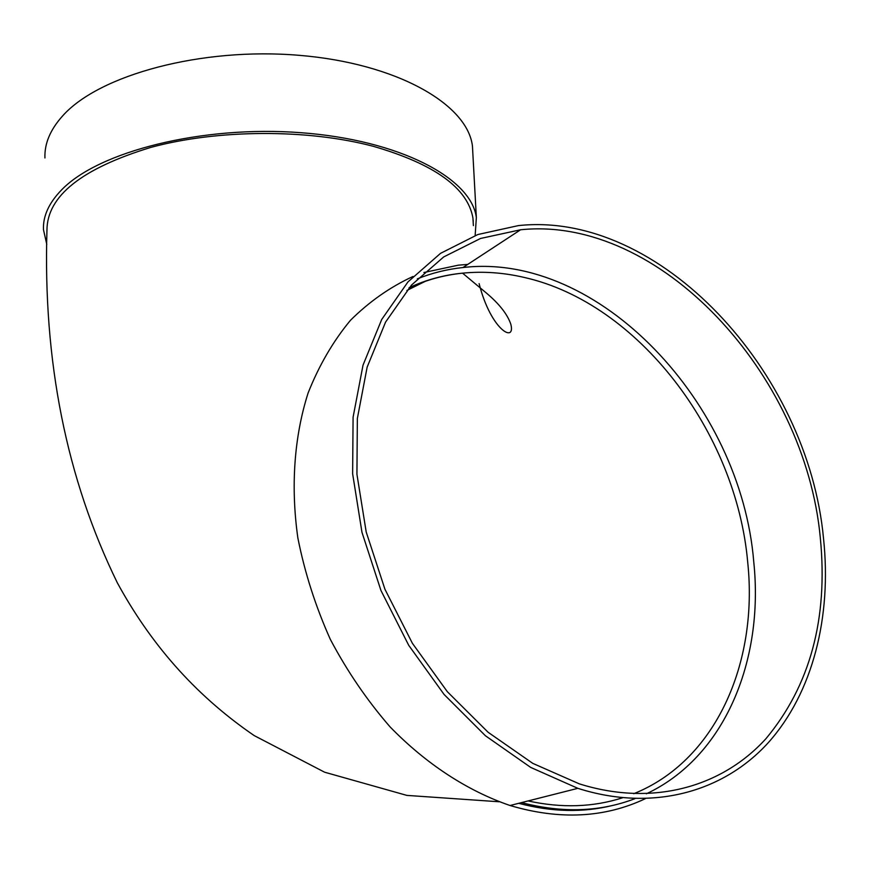 <?xml version="1.0" encoding="UTF-8"?>
<svg xmlns="http://www.w3.org/2000/svg" width="869" height="869" viewBox="0 0 869 869"><rect width="100%" height="100%" fill="white"/><g stroke="black" fill="none" stroke-linecap="round" stroke-linejoin="round"><path stroke-width="1.3" d="M417.316 278.873C431.969 272.964 447.198 269.184 462.971 267.533C598.806 251.554 741.072 403.107 753.781 562.124C764.101 661.059 724.377 757.29 646.373 793.788M635.022 798.644C600.24 811.95 562.406 813.265 521.53 802.598M645.265 798.709C604.672 817.903 559.603 820.173 510.049 805.509C467.576 790.942 426.255 764.079 390.105 726.918C367.131 700.468 347.209 671.292 330.329 639.367C315.545 606.388 304.726 572.584 297.861 537.965C290.539 486.195 294.254 436.423 308.093 393.027C319.032 365.414 333.153 341.18 350.446 320.324C369.238 301.662 390.094 287.042 413.014 276.472M423.898 272.518L458.376 265.164L467.75 264.393M518.739 803.314C551.63 812.026 582.827 812.765 612.341 805.52M473.377 225.603L472.942 218.054C467.663 187.954 434.478 164.045 373.377 146.329C307.583 128.862 217.847 129.209 150.793 147.415C81.827 168.477 47.208 195.992 46.959 229.959C42.939 360.983 66.402 478.613 117.348 582.838C149.153 641.181 192.733 693.527 254.172 735.576L324.604 772.204L406.877 795.396L499.067 801.761M46.785 244.417L43.472 229.666C42.874 216.196 48.892 202.955 61.558 189.931C98.458 151.478 202.129 125.125 300.946 132.696C399.892 140.028 471.432 178.254 476.353 217.576L475.158 235.51M473.236 220.422L473.203 222.801M44.938 157.962C44.362 143.602 50.337 129.514 62.84 115.675C99.338 74.832 201.565 47.067 299.045 55.312C396.644 63.318 467.403 104.106 472.443 146.025L472.91 154.53M823.53 538.519C831.829 616.621 812.96 692.81 768.163 742.81C723.171 792.256 652.304 812.048 577.852 788.335L530.677 767.403L485.402 735.739L444.102 694.483L408.723 645.319L380.937 590.453L361.982 532.371L352.629 473.768L353.086 417.229L363.025 365.132L381.697 319.499L407.995 281.871L440.54 253.346L477.841 234.532L518.38 225.603C659.321 210.407 808.051 371.117 823.53 538.519M820.325 537.976C828.233 618.717 810.104 685.63 765.926 738.715C721.781 787.314 652.315 806.845 579.297 783.849L532.773 763.362L488.106 732.274L447.339 691.702L412.395 643.31L384.934 589.247L366.207 532.024L356.931 474.235L357.355 418.489L367.152 367.109L385.575 322.106L411.537 285.032L443.679 256.942L480.535 238.464L520.585 229.774C659.093 215.251 805.205 373.377 820.325 537.976M633.729 793.712C715.48 761.016 758.279 663.405 747.753 562.667C736.434 431.871 638.031 303.162 524.518 277.504C503.662 272.594 483.012 271.139 462.569 273.159C443.853 275.06 425.984 279.992 408.962 287.965M528.102 800.936C561.667 808.279 593.125 807.236 622.486 797.796M425.354 281.295L406.855 290.474M479.112 283.609C490.974 330.524 515.936 343.559 510.787 324.104C507.333 314.111 499.034 303.607 485.869 292.603L462.569 273.159C443.983 274.941 426.212 279.753 409.266 287.617M413.112 286.075L409.071 287.911M472.443 146.025L476.353 217.576M510.049 805.509L577.852 788.335M462.971 267.533L520.585 229.774"/></g></svg>
